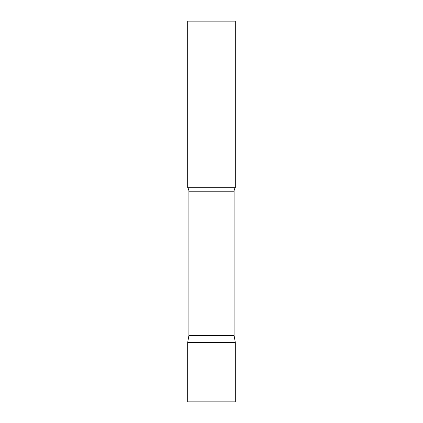 <?xml version="1.0" encoding="UTF-8"?>
<svg xmlns="http://www.w3.org/2000/svg" width="423" height="423" viewBox="0 0 423 423"><rect width="100%" height="100%" fill="white"/><g stroke="black" fill="none" stroke-linecap="round" stroke-linejoin="round"><path stroke-width="0.63" d="M235.294 342.366L187.706 342.366L235.294 342.366L235.294 401.85L187.706 401.85L187.706 342.366L188.896 335.619L234.104 335.619L235.294 342.366M234.104 335.619L234.104 191.196A5.711 5.711 0 0 1 235.294 187.706L235.294 21.15L187.706 21.15L187.706 187.706A5.711 5.711 0 0 1 188.896 191.196L234.104 191.196M188.896 335.619L188.896 191.196M187.706 187.706L235.294 187.706"/></g></svg>
